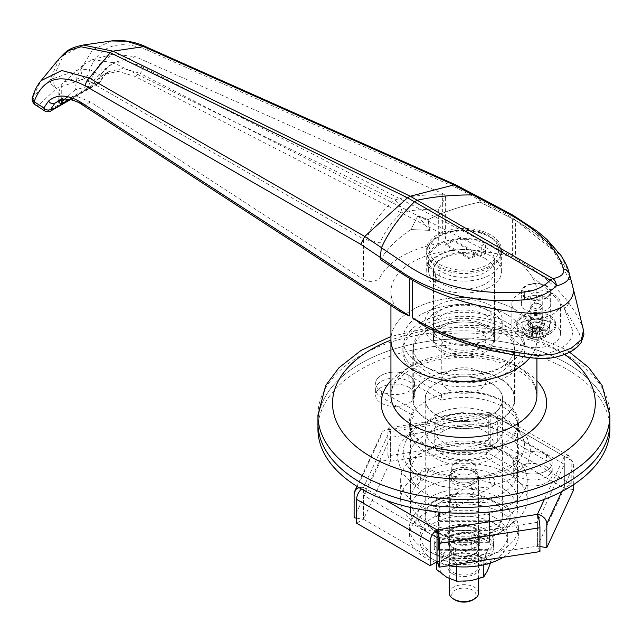 <?xml version="1.0" encoding="UTF-8"?>
<svg xmlns="http://www.w3.org/2000/svg" width="642" height="642" viewBox="0 0 642 642"><rect width="100%" height="100%" fill="white"/><g stroke="black" fill="none" stroke-linecap="round" stroke-linejoin="round"><path stroke-width="0.48" stroke-dasharray="3.21 2.41" d="M496.603 496.764A46.224 26.691 180 0 1 496.603 534.505A46.224 26.691 180 0 1 431.231 534.505L426.071 531.528A53.527 30.904 0 0 0 501.771 531.528A53.527 30.904 0 0 0 517.444 509.676A53.527 30.904 0 0 0 501.771 487.824A53.527 30.904 0 0 0 443.437 481.123A53.527 30.904 0 0 0 410.39 509.676A53.527 30.904 0 0 0 426.071 531.528L431.231 534.505A46.224 26.691 180 0 1 431.231 496.764A46.224 26.691 180 0 1 496.603 496.764M513.865 436.006A54.747 31.602 0 0 0 518.664 423.062A54.747 31.602 0 0 0 502.63 400.712A54.747 31.602 0 0 0 441.503 394.228L408.866 375.385A19.461 11.235 0 0 0 387.656 372.946A19.461 11.235 0 0 0 375.634 383.33A19.461 11.235 0 0 0 381.34 391.275A19.461 11.235 0 0 0 402.55 393.715A19.461 11.235 0 0 0 414.563 383.33A19.461 11.235 0 0 0 408.866 375.385A19.461 11.235 0 0 0 387.656 372.946A19.461 11.235 0 0 0 375.634 383.33A19.461 11.235 0 0 0 381.34 391.275L413.978 410.118A54.747 31.602 0 0 0 409.179 423.062A54.747 31.602 0 0 0 486.331 451.896L518.969 470.738A19.461 11.235 0 0 0 540.187 473.17A19.461 11.235 0 0 0 552.2 462.794A19.461 11.235 0 0 0 546.494 454.849A19.461 11.235 0 0 0 525.284 452.409A19.461 11.235 0 0 0 513.271 462.794A19.461 11.235 0 0 0 518.969 470.738A19.461 11.235 0 0 0 540.187 473.17A19.461 11.235 0 0 0 552.2 462.794A19.461 11.235 0 0 0 546.494 454.849L513.865 436.006L513.865 441.961A54.747 31.602 0 0 0 518.664 429.017A54.747 31.602 0 0 0 502.63 406.675A54.747 31.602 0 0 0 441.503 400.183L408.866 381.34A19.461 11.235 0 0 0 387.656 378.908A19.461 11.235 0 0 0 375.634 389.293A19.461 11.235 0 0 0 381.34 397.238L413.978 416.08A54.747 31.602 0 0 0 409.179 429.017A54.747 31.602 0 0 0 486.331 457.858L518.969 476.701A19.461 11.235 0 0 0 540.187 479.133A19.461 11.235 0 0 0 552.2 468.748A19.461 11.235 0 0 0 546.494 460.804L513.865 441.961M408.866 387.303A19.461 11.235 180 0 1 414.563 395.247A19.461 11.235 180 0 1 402.55 405.632A19.461 11.235 180 0 1 381.34 403.192A19.461 11.235 180 0 1 375.634 395.247A19.461 11.235 180 0 1 387.656 384.871A19.461 11.235 180 0 1 408.866 387.303M546.494 466.766A19.461 11.235 180 0 1 552.2 474.711A19.461 11.235 180 0 1 540.187 485.095A19.461 11.235 180 0 1 518.969 482.656A19.461 11.235 180 0 1 513.271 474.711A19.461 11.235 180 0 1 525.284 464.327A19.461 11.235 180 0 1 546.494 466.766M426.071 444.914A53.527 30.904 0 0 0 484.405 451.615A53.527 30.904 0 0 0 517.444 423.062A53.527 30.904 0 0 0 501.771 401.21A53.527 30.904 0 0 0 443.437 394.509A53.527 30.904 0 0 0 410.39 423.062A53.527 30.904 0 0 0 426.071 444.914M609.9 423.062A145.983 84.279 0 0 0 567.143 363.468A145.983 84.279 0 0 0 408.055 345.195A145.983 84.279 0 0 0 317.934 423.062A145.983 84.279 0 0 1 408.055 345.195A145.983 84.279 0 0 1 567.143 363.468A145.983 84.279 0 0 1 609.9 423.062M536.913 358.429L536.913 339.626A72.987 42.139 0 0 1 529.819 357.738A72.987 42.139 0 0 0 536.913 339.626A72.987 42.139 0 0 0 515.534 309.829A72.987 42.139 0 0 0 435.982 300.689A72.987 42.139 0 0 0 390.93 339.626A72.987 42.139 0 0 1 435.982 300.689A72.987 42.139 0 0 1 515.534 309.829A72.987 42.139 0 0 1 536.913 339.626L536.913 291.95A72.987 42.139 180 0 1 438.213 331.392L425.606 326.73M507.1 314.692A61.07 35.262 0 0 0 440.548 307.053A61.07 35.262 0 0 0 402.847 339.626A61.07 35.262 0 0 0 420.735 364.56A61.07 35.262 0 0 0 487.286 372.2A61.07 35.262 0 0 0 524.987 339.626A61.07 35.262 0 0 0 507.1 314.692M507.1 326.609A61.07 35.262 0 0 0 440.548 318.97A61.07 35.262 0 0 0 402.847 351.543A61.07 35.262 0 0 0 420.735 376.477A61.07 35.262 0 0 0 487.286 384.117A61.07 35.262 0 0 0 524.987 351.543A61.07 35.262 0 0 0 507.1 326.609M500.046 330.686A51.095 29.5 0 0 0 444.368 324.29A51.095 29.5 0 0 0 412.822 351.543A51.095 29.5 0 0 0 427.789 372.4A51.095 29.5 0 0 0 483.474 378.796A51.095 29.5 0 0 0 515.012 351.543A51.095 29.5 0 0 0 500.046 330.686M500.046 378.363A51.095 29.5 0 0 0 444.368 371.967A51.095 29.5 0 0 0 412.822 399.22A51.095 29.5 0 0 0 427.789 420.077A51.095 29.5 0 0 0 483.474 426.473A51.095 29.5 0 0 0 515.012 399.22A51.095 29.5 0 0 0 500.046 378.363M491.443 383.33A38.929 22.478 0 0 0 449.023 378.459A38.929 22.478 0 0 0 424.988 399.22A38.929 22.478 0 0 0 436.391 415.117A38.929 22.478 0 0 0 478.812 419.988A38.929 22.478 0 0 0 502.846 399.22A38.929 22.478 0 0 0 491.443 383.33M491.443 499.741A38.929 22.478 0 0 0 449.023 494.87A38.929 22.478 0 0 0 424.988 515.638A38.929 22.478 0 0 0 436.391 531.528A38.929 22.478 0 0 0 478.812 536.399A38.929 22.478 0 0 0 502.846 515.638A38.929 22.478 0 0 0 491.443 499.741M474.237 527.555L475.963 528.551A17.029 9.831 180 0 1 475.963 542.45A17.029 9.831 180 0 1 451.872 542.45A17.029 9.831 180 0 1 451.872 528.551A17.029 9.831 180 0 1 475.963 528.551L474.237 527.555A14.597 8.426 180 0 1 478.515 533.51A14.597 8.426 180 0 1 469.503 541.302A14.597 8.426 180 0 1 453.597 539.473A14.597 8.426 180 0 1 449.32 533.51A14.597 8.426 180 0 1 453.597 527.555A14.597 8.426 180 0 1 474.237 527.555M455.314 480.866A12.166 7.022 180 0 1 451.751 475.907A12.166 7.022 180 0 1 459.263 469.414A12.166 7.022 180 0 1 472.52 470.939A12.166 7.022 180 0 1 476.083 475.907A12.166 7.022 180 0 1 468.572 482.391A12.166 7.022 180 0 1 455.314 480.866A12.166 7.022 0 0 0 472.52 480.866A12.166 7.022 0 0 0 472.52 470.939L474.237 471.934A14.597 8.426 180 0 1 478.515 477.889A14.597 8.426 180 0 1 469.503 485.673A14.597 8.426 180 0 1 453.597 483.851A14.597 8.426 180 0 1 449.32 477.889A14.597 8.426 180 0 1 453.597 471.934A14.597 8.426 180 0 1 474.237 471.934L472.52 470.939A12.166 7.022 0 0 0 455.314 470.939A12.166 7.022 0 0 0 455.314 480.866M455.314 472.921A12.166 7.022 180 0 1 451.751 467.954A12.166 7.022 180 0 1 459.263 461.47A12.166 7.022 180 0 1 472.52 462.994A12.166 7.022 180 0 1 476.083 467.954A12.166 7.022 180 0 1 468.572 474.446A12.166 7.022 180 0 1 455.314 472.921M474.237 484.846L470.738 484.806L474.237 494.773L476.821 495.343L477.415 490.648L474.237 484.846L470.738 484.806L474.237 494.773L476.821 495.343L477.415 490.648L474.237 484.846M453.597 506.698L450.419 500.896L451.013 496.194L453.597 496.764L457.096 506.731L453.597 506.698L450.419 500.896L451.013 496.194L453.597 496.764L457.096 506.731L453.597 506.698M453.597 481.861A14.597 8.426 180 0 1 449.32 475.907A14.597 8.426 180 0 1 458.332 468.114A14.597 8.426 180 0 1 474.237 469.944A14.597 8.426 180 0 1 478.515 475.907A14.597 8.426 180 0 1 469.503 483.691A14.597 8.426 180 0 1 453.597 481.861M436.56 516.529L432.885 511L433.695 506.193L436.56 506.594L439.778 516.73L436.56 516.529M546.671 285.891A14.838 8.571 0 0 0 530.493 284.029A14.838 8.571 0 0 0 521.336 291.95A14.838 8.571 0 0 0 525.678 298.008A14.838 8.571 0 0 0 541.856 299.862A14.838 8.571 0 0 0 551.021 291.95A14.838 8.571 0 0 0 546.671 285.891M546.671 297.808A14.838 8.571 0 0 0 530.493 295.946A14.838 8.571 0 0 0 521.336 303.867A14.838 8.571 0 0 0 525.678 309.925A14.838 8.571 0 0 0 541.856 311.779A14.838 8.571 0 0 0 551.021 303.867A14.838 8.571 0 0 0 546.671 297.808M553.38 293.932A24.332 14.044 0 0 0 526.865 290.89A24.332 14.044 0 0 0 511.843 303.867A24.332 14.044 0 0 0 518.969 313.802A24.332 14.044 0 0 0 545.483 316.843A24.332 14.044 0 0 0 560.506 303.867A24.332 14.044 0 0 0 553.38 293.932M518.969 343.598A24.332 14.044 180 0 1 511.843 333.663A24.332 14.044 180 0 1 526.865 320.687A24.332 14.044 180 0 1 553.38 323.728A24.332 14.044 180 0 1 560.506 333.663A24.332 14.044 180 0 1 545.483 346.64A24.332 14.044 180 0 1 518.969 343.598M479.574 330.59A22.141 12.784 0 0 0 455.443 327.813A22.141 12.784 0 0 0 441.776 339.626A22.141 12.784 0 0 0 448.26 348.662A22.141 12.784 0 0 0 472.392 351.431A22.141 12.784 0 0 0 486.058 339.626A22.141 12.784 0 0 0 479.574 330.59M479.574 371.509A22.141 12.784 0 0 0 455.443 368.741A22.141 12.784 0 0 0 441.776 380.546A22.141 12.784 0 0 0 448.26 389.59A22.141 12.784 0 0 0 472.392 392.358A22.141 12.784 0 0 0 486.058 380.546A22.141 12.784 0 0 0 479.574 371.509M485.593 315.19A30.656 17.703 0 0 0 452.185 311.354A30.656 17.703 0 0 0 433.262 327.709A30.656 17.703 0 0 0 442.242 340.22A30.656 17.703 0 0 0 475.65 344.056A30.656 17.703 0 0 0 494.573 327.709A30.656 17.703 0 0 0 485.593 315.19M485.593 327.107A30.656 17.703 0 0 0 452.185 323.271A30.656 17.703 0 0 0 433.262 339.626A30.656 17.703 0 0 0 442.242 352.137A30.656 17.703 0 0 0 475.65 355.973A30.656 17.703 0 0 0 494.573 339.626A30.656 17.703 0 0 0 485.593 327.107M491.443 305.857A38.929 22.478 0 0 0 449.023 300.978A38.929 22.478 0 0 0 424.988 321.746A38.929 22.478 0 0 0 436.391 337.636A38.929 22.478 0 0 0 478.812 342.507A38.929 22.478 0 0 0 502.846 321.746A38.929 22.478 0 0 0 491.443 305.857M491.443 311.811A38.929 22.478 0 0 0 449.023 306.94A38.929 22.478 0 0 0 424.988 327.709A38.929 22.478 0 0 0 436.391 343.598A38.929 22.478 0 0 0 478.812 348.47A38.929 22.478 0 0 0 502.846 327.709A38.929 22.478 0 0 0 491.443 311.811M485.593 258.774A30.656 17.703 0 0 0 452.185 254.938A30.656 17.703 0 0 0 433.262 271.285A30.656 17.703 0 0 0 442.242 283.804A30.656 17.703 0 0 0 475.65 287.64A30.656 17.703 0 0 0 494.573 271.285A30.656 17.703 0 0 0 485.593 258.774M485.593 309.227A30.656 17.703 0 0 0 452.185 305.391A30.656 17.703 0 0 0 433.262 321.746A30.656 17.703 0 0 0 442.242 334.257A30.656 17.703 0 0 0 475.65 338.101A30.656 17.703 0 0 0 494.573 321.746A30.656 17.703 0 0 0 485.593 309.227M490.584 234.836A37.709 21.772 0 0 0 449.488 230.117A37.709 21.772 0 0 0 426.208 250.228A37.709 21.772 0 0 0 437.25 265.627A37.709 21.772 0 0 0 478.346 270.346A37.709 21.772 0 0 0 501.627 250.228A37.709 21.772 0 0 0 490.584 234.836M490.584 255.893A37.709 21.772 0 0 0 449.488 251.174A37.709 21.772 0 0 0 426.208 271.285A37.709 21.772 0 0 0 437.25 286.685A37.709 21.772 0 0 0 478.346 291.404A37.709 21.772 0 0 0 501.627 271.285A37.709 21.772 0 0 0 490.584 255.893M420.735 322.637A61.07 35.262 0 0 0 402.847 347.571A61.07 35.262 0 0 0 440.548 380.144A61.07 35.262 0 0 0 507.1 372.504A61.07 35.262 0 0 0 524.987 347.571A61.07 35.262 0 0 0 487.286 314.997A61.07 35.262 0 0 0 420.735 322.637M420.735 314.692A61.07 35.262 0 0 0 402.847 339.626A61.07 35.262 0 0 0 440.548 372.2A61.07 35.262 0 0 0 507.1 364.56A61.07 35.262 0 0 0 524.987 339.626A61.07 35.262 0 0 0 487.286 307.053A61.07 35.262 0 0 0 420.735 314.692M428.134 378.563A50.606 29.219 0 0 0 413.312 399.22A50.606 29.219 0 0 0 444.553 426.216A50.606 29.219 0 0 0 499.701 419.884A50.606 29.219 0 0 0 514.523 399.22A50.606 29.219 0 0 0 483.282 372.232A50.606 29.219 0 0 0 428.134 378.563M428.134 326.914A50.606 29.219 0 0 0 413.312 347.571A50.606 29.219 0 0 0 444.553 374.567A50.606 29.219 0 0 0 499.701 368.235A50.606 29.219 0 0 0 514.523 347.571A50.606 29.219 0 0 0 483.282 320.575A50.606 29.219 0 0 0 428.134 326.914M436.56 414.419A38.689 22.334 0 0 0 425.237 430.212A38.689 22.334 0 0 0 449.111 450.844A38.689 22.334 0 0 0 491.274 446.005A38.689 22.334 0 0 0 502.606 430.212A38.689 22.334 0 0 0 478.723 409.58A38.689 22.334 0 0 0 436.56 414.419M436.56 383.426A38.689 22.334 0 0 0 425.237 399.22A38.689 22.334 0 0 0 449.111 419.86A38.689 22.334 0 0 0 491.274 415.013A38.689 22.334 0 0 0 502.606 399.22A38.689 22.334 0 0 0 478.723 378.587A38.689 22.334 0 0 0 436.56 383.426M443.277 431.007A29.195 16.852 0 0 0 434.722 442.924A29.195 16.852 0 0 0 452.746 458.5A29.195 16.852 0 0 0 484.566 454.849A29.195 16.852 0 0 0 493.112 442.924A29.195 16.852 0 0 0 475.088 427.355A29.195 16.852 0 0 0 443.277 431.007M443.277 418.295A29.195 16.852 0 0 0 434.722 430.212A29.195 16.852 0 0 0 452.746 445.789A29.195 16.852 0 0 0 484.566 442.129A29.195 16.852 0 0 0 493.112 430.212A29.195 16.852 0 0 0 475.088 414.636A29.195 16.852 0 0 0 443.277 418.295M436.56 500.64A38.689 22.334 0 0 0 425.237 516.433A38.689 22.334 0 0 0 449.111 537.065A38.689 22.334 0 0 0 491.274 532.226A38.689 22.334 0 0 0 502.606 516.433A38.689 22.334 0 0 0 478.723 495.793A38.689 22.334 0 0 0 436.56 500.64M436.56 427.131A38.689 22.334 0 0 0 425.237 442.924A38.689 22.334 0 0 0 449.111 463.564A38.689 22.334 0 0 0 491.274 458.717A38.689 22.334 0 0 0 502.606 442.924A38.689 22.334 0 0 0 478.723 422.292A38.689 22.334 0 0 0 436.56 427.131M363.444 279.495A9.734 5.617 0 0 0 372.817 281.252A9.734 5.617 0 0 0 380.04 277.384L380.04 242.989C384.325 232.203 391.644 222.012 401.98 212.414C412.413 210.022 424.643 208.923 438.695 209.123L445.62 197.391L444.657 194.863C425.156 194.357 408.472 196.051 394.613 199.951L113.321 62.683L135.526 56.753L113.554 54.008L101.893 61.624C96.693 67.579 92.247 75.796 88.556 86.261L75.106 89.856L77.337 75.138L84.407 64.007L92.576 59.61L113.321 62.683L91.108 82.393L363.444 239.017L363.444 279.495L90.474 101.942L75.66 95.907L63.012 98.041L60.075 100.216M380.04 277.384A87.593 50.566 180 0 1 438.695 243.519A9.734 5.617 0 0 0 445.62 238.142A9.734 5.617 0 0 0 442.771 234.169A9.734 5.617 0 0 0 442.346 233.937L442.346 193.459L135.526 56.753M442.346 193.459L444.657 194.863M536.913 291.95A72.987 42.139 180 0 0 532.234 277.111C528.486 271.181 523.11 264.986 516.096 258.501L515.526 258.18L515.534 220.431A199.51 115.183 180 0 1 516.144 220.784A199.51 115.183 0 0 0 507.461 216.065L480.144 202.07A165.443 95.522 0 0 0 428.11 219.62L429.514 230.366L428.11 219.62L417.934 215.736L428.11 219.62A165.443 95.522 0 0 1 479.967 202.11L479.606 200.015L476.412 195.778L472.833 194.911M491.274 475.008L488.064 474.807L491.274 484.943L494.147 485.344L494.958 480.537L491.274 475.008M488.008 502.526L488.008 530.332L439.834 530.332L439.834 502.526L488.008 502.526L488.008 530.332M401.146 312.197L395.576 306.74A72.987 42.139 180 0 1 390.93 291.95A72.987 42.139 180 0 1 489.541 252.491L512.372 256.455L143.206 67.282A4.863 2.64 -62.9 0 1 139.98 73.357L489.541 252.491M69.296 99.349L88.556 88.235L100.248 77.024L103.876 74.448L118.12 71.39L134.812 76.342L442.346 233.937M490.472 350.492L491.644 349.746C472.279 344.923 454.464 338.799 438.213 331.392M532.234 277.111C545.162 286.573 555.763 296.861 564.029 307.951L577.551 330.309C582.655 337.933 580.199 344.939 570.184 351.326C547.891 364.455 515.911 355.122 491.644 349.746L528.936 354.48A38.929 22.478 0 0 0 572.231 329.482L564.029 307.951C566.926 306.948 568.411 305.151 568.483 302.543C556.06 286.067 538.59 271.389 516.096 258.501M143.206 67.282C128.023 59.891 115.6 60.107 105.93 67.932L100.505 75.194C99.783 78.749 97.897 81.646 94.839 83.885A4.863 2.809 -120 0 0 97.271 84.126L97.271 84.126A4.863 2.809 -120 0 0 98.074 83.139L105.408 74.047L108.899 71.551L123.256 68.453L139.98 73.357L134.812 76.342M50.919 110.889A4.863 2.809 60 0 1 48.487 110.649L44.771 110.978M572.215 284.558L553.083 250.228L516.144 220.784A199.51 115.183 0 0 1 572.239 284.647M583.49 330.245L583.169 329.21C579.999 320.278 575.104 311.386 568.483 302.543M380.505 259.593A165.443 95.522 0 0 1 410.904 229.555L417.934 215.736L410.904 229.555L429.514 230.366L410.904 229.555A165.443 95.522 0 0 0 380.57 259.496L409.331 278.203A72.987 42.139 0 0 0 411.378 279.479M515.534 220.431A72.987 42.139 0 0 0 512.372 218.713L479.967 202.11M381.476 247.66L380.249 257.386L380.57 259.496M105.93 67.932A4.863 3.836 -131.2 0 1 105.906 73.694L101.661 79.407A4.863 3.611 -154.3 0 0 100.505 75.194L89.671 69.641C99.63 45.237 118.939 38.761 147.572 50.228A7.303 4.205 114 0 0 145.702 46.714M380.04 242.989C378.21 242.058 373.692 241.063 366.494 239.988L363.444 239.017M61.656 101.789L58.807 92.039L61.263 85.089L63.919 82.192L76.141 77.762L91.108 82.393M401.98 212.414C401.563 206.957 399.107 202.8 394.613 199.951C380.224 212.358 370.851 225.711 366.494 239.988M59.192 58.631L50.084 80.29A7.303 5.112 -133.9 0 0 56.344 88.419L84.592 78.637L94.839 83.885L48.487 110.649L39.387 104.726A7.303 5.112 46.1 0 1 33.127 96.605L41.064 80.675M50.084 80.29L33.175 96.557M111.491 40.952L92.536 49.883L80.836 69.063A7.303 3.066 -109.1 0 0 84.592 78.637A7.303 3.956 117.1 0 0 89.431 69.713L80.836 69.063M35.406 104.887A7.303 4.454 123 0 0 39.387 104.726L56.344 88.419A7.303 3.066 70.9 0 1 52.588 78.846L80.764 69.087M395.576 306.74L85.298 104.927L70.604 98.852L57.989 100.946M50.1 80.274L52.556 78.854L63.381 55.533L83.203 45.044M456.077 185.008L457.658 188.387L479.606 200.015M33.127 96.605L32.212 98.154M70.492 99.59L97.271 84.126C99.181 83.059 100.642 81.478 101.661 79.407A4.863 3.611 -154.3 0 1 100.449 80.667M488.008 549.408L439.834 549.408L439.834 530.332M439.834 549.408L439.834 502.526M439.834 521.593L488.008 521.593M417.934 215.736L429.514 230.366L417.934 215.736M540.476 319.259L542.193 320.254A8.515 4.919 180 0 1 542.201 320.254A8.515 4.919 180 0 1 542.193 327.211A8.515 4.919 180 0 1 530.156 327.211A8.515 4.919 180 0 1 530.156 320.254A8.515 4.919 180 0 1 542.193 320.254L540.476 319.259A6.083 3.515 180 0 1 542.257 321.746A6.083 3.515 180 0 1 538.502 324.988A6.083 3.515 180 0 1 531.873 324.226A6.083 3.515 180 0 1 530.091 321.746A6.083 3.515 180 0 1 531.873 319.259A6.083 3.515 180 0 1 540.476 319.259M531.873 298.402A6.083 3.515 180 0 1 530.091 295.922A6.083 3.515 180 0 1 533.847 292.672A6.083 3.515 180 0 1 540.476 293.434A6.083 3.515 180 0 1 542.257 295.922A6.083 3.515 180 0 1 538.502 299.164A6.083 3.515 180 0 1 531.873 298.402M526.199 329.49A14.108 8.145 0 0 0 541.575 331.256A14.108 8.145 0 0 0 550.29 323.728A14.108 8.145 0 0 0 546.157 317.975A14.108 8.145 0 0 0 530.774 316.201A14.108 8.145 0 0 0 522.066 323.728A14.108 8.145 0 0 0 526.199 329.49M526.199 297.711A14.108 8.145 0 0 0 541.575 299.477A14.108 8.145 0 0 0 550.29 291.95A14.108 8.145 0 0 0 546.157 286.188A14.108 8.145 0 0 0 530.774 284.422A14.108 8.145 0 0 0 522.066 291.95A14.108 8.145 0 0 0 526.199 297.711M480.144 202.07L479.791 200.023L507.028 214.452L548.87 242.596L561.854 257.402L568.916 272.232M476.661 195.826L479.791 200.023M455.314 600.061A12.166 7.022 180 0 1 455.314 590.134A12.166 7.022 180 0 1 472.52 590.134A12.166 7.022 180 0 1 472.52 600.061M478.515 593.112A14.597 8.426 0 0 0 474.237 587.149A14.597 8.426 0 0 0 458.332 585.327A14.597 8.426 0 0 0 449.32 593.112M532.98 307.703A4.526 2.608 0 0 0 539.376 307.703A4.526 2.608 0 0 0 539.376 304.003L540.404 304.605A5.987 3.451 180 0 1 542.161 307.045A5.987 3.451 180 0 1 538.461 310.238A5.987 3.451 180 0 1 531.945 309.484A5.987 3.451 180 0 1 530.196 307.045A5.987 3.451 180 0 1 531.945 304.605A5.987 3.451 180 0 1 540.404 304.605L539.376 304.003A4.526 2.608 0 0 0 532.98 304.003A4.526 2.608 0 0 0 532.98 307.703M531.945 328.158A5.987 3.451 0 0 0 538.461 328.913A5.987 3.451 0 0 0 542.161 325.719A5.987 3.451 0 0 0 540.404 323.279A5.987 3.451 0 0 0 533.887 322.525A5.987 3.451 0 0 0 530.196 325.719A5.987 3.451 0 0 0 531.945 328.158M543.469 329.169A10.312 5.955 180 0 1 543.469 337.588A10.312 5.955 180 0 1 528.888 337.588A10.312 5.955 180 0 1 528.888 329.169A10.312 5.955 180 0 1 543.469 329.169M528.631 336.633A24.219 18.754 -90.1 0 0 531.383 338.222A24.252 14.004 120 0 0 535.147 337.178L537.21 337.178L537.21 330.309L538.951 332.395L540.965 338.222A24.219 18.754 90.1 0 0 542.37 337.499A24.219 18.754 90.1 0 0 543.718 336.633A24.252 14.004 60 0 1 539.962 335.589L539.962 334.402A24.252 14.004 120 0 0 543.718 331.095A24.219 6.276 40.9 0 1 540.965 329.507A24.252 14.004 -60 0 1 537.21 332.805L535.147 332.805L535.147 325.943L533.398 326.008L531.383 329.507A24.219 6.276 -40.9 0 1 529.979 330.349A24.219 6.276 -40.9 0 1 528.631 331.095A24.252 14.004 -120 0 0 532.395 334.402L532.395 328.72L530.645 330.807L528.631 336.633A24.252 14.004 120 0 0 532.395 335.589L532.395 327.532L530.645 327.597L528.631 331.095M540.965 338.222A24.252 14.004 60 0 1 537.21 337.178M545.636 320.254A13.378 7.728 180 0 1 549.552 326.008A13.378 7.728 180 0 1 541.07 332.909A13.378 7.728 180 0 1 526.713 331.184A13.378 7.728 180 0 1 522.805 326.008A13.378 7.728 180 0 1 530.83 318.633A13.378 7.728 180 0 1 545.636 320.254M537.21 330.309L536.255 329.643L539.537 327.749L539.962 335.589L539.962 327.532L541.704 327.597L543.718 331.095M531.383 329.507A24.252 14.004 -120 0 0 535.147 332.805M538.951 332.395L541.704 330.807L543.718 336.633M539.962 328.72L541.704 330.807M536.255 329.643A1.461 0.843 0 0 0 536.094 329.643L533.398 332.395L531.383 338.222M532.395 328.72L532.82 327.749L536.094 329.643M532.82 327.749A1.461 0.843 0 0 0 532.82 327.709A1.461 0.843 0 0 0 532.82 327.661L532.395 327.532M535.147 325.943L536.094 325.767L532.82 327.661M536.094 325.767A1.461 0.843 0 0 0 536.255 325.767L538.951 326.008L540.965 329.507M539.962 327.532L536.255 325.767M530.645 330.807L533.398 332.395M533.398 326.008L530.645 327.597M541.704 327.597L538.951 326.008M609.9 429.017A145.983 84.279 0 0 0 567.143 369.423A145.983 84.279 0 0 0 408.055 351.158A145.983 84.279 0 0 0 317.934 429.017M441.503 394.228L441.503 400.183M413.978 410.118L413.978 416.08M486.331 451.896L486.331 457.858M423.568 478.049L427.556 472.656L426.577 467.801L423.568 468.114L419.579 473.499L420.55 478.362L423.568 478.049M418.407 476.252L421.617 476.043L418.407 486.179L415.222 486.403L418.407 476.252C391.909 459.062 401.571 428.824 436.303 418.367C462.256 410.976 485.801 412.381 506.931 422.564C525.878 434.008 529.61 446.848 518.118 461.076C501.916 480.031 451.43 484.517 423.568 468.114M508.649 473.916A63.261 36.522 180 0 1 527.178 499.741A63.261 36.522 180 0 1 488.129 533.486A63.261 36.522 180 0 1 419.186 525.565A63.261 36.522 180 0 1 400.656 499.741A63.261 36.522 180 0 1 439.714 466.004A63.261 36.522 180 0 1 508.649 473.916M508.649 454.054A63.261 36.522 180 0 1 527.178 479.879A63.261 36.522 180 0 1 488.129 513.616A63.261 36.522 180 0 1 419.186 505.703A63.261 36.522 180 0 1 400.656 479.879A63.261 36.522 180 0 1 439.714 446.134A63.261 36.522 180 0 1 508.649 454.054M501.771 450.082A53.527 30.904 0 0 0 443.437 443.381A53.527 30.904 0 0 0 410.39 471.934A53.527 30.904 0 0 0 426.071 493.786A53.527 30.904 0 0 0 484.405 500.479A53.527 30.904 0 0 0 517.444 471.934A53.527 30.904 0 0 0 501.771 450.082M426.071 521.593A53.527 30.904 180 0 1 410.39 499.741A53.527 30.904 180 0 1 443.437 471.188A53.527 30.904 180 0 1 501.771 477.889A53.527 30.904 180 0 1 517.444 499.741A53.527 30.904 180 0 1 484.405 528.294A53.527 30.904 180 0 1 426.071 521.593M571.203 484.212L497.702 441.776L490.825 445.749L390.416 461.277L363.508 519.25L437.017 561.686L537.418 546.149L564.326 488.185L490.825 445.749L490.825 421.906L390.416 437.443L363.508 495.407L437.017 537.844L537.418 522.315L564.326 464.343L490.825 421.906L490.825 413.962A9.734 5.617 -60 0 1 495.688 413.48A9.734 5.617 -60 0 1 497.702 417.934L571.203 460.37L571.203 484.212L564.326 488.185L564.326 456.398A9.734 7.672 24.9 0 1 573.723 465.795L561.766 491.563M539.938 551.582L537.418 546.149L537.418 514.37M537.418 522.315L537.418 546.149L539.938 546.543M573.723 489.637L564.326 488.185L564.326 464.343M573.723 484.558L573.723 465.795M544.392 499.34L564.326 456.398A9.734 5.617 -60 0 1 569.189 455.916A9.734 5.617 -60 0 1 571.203 460.37M497.702 441.776L497.702 417.934M564.326 456.398L490.825 413.962A9.734 2.054 -98.8 0 0 489.332 412.292A9.734 2.054 -98.8 0 0 488.305 416.481L488.305 440.316L490.825 445.749L490.825 421.906M488.305 440.316L387.896 455.852L390.416 461.277L390.416 429.498A9.734 2.054 -98.8 0 0 388.932 427.821A9.734 2.054 -98.8 0 0 387.896 432.01L488.305 416.481M387.896 455.852L387.896 432.01M490.825 413.962L390.416 429.498A9.734 7.672 -155.1 0 0 381.589 433.342A9.734 7.672 -155.1 0 0 381.019 435.982L381.019 459.824L390.416 461.277L390.416 437.443M356.631 518.182L363.508 519.25L363.508 487.463A9.734 7.672 -155.1 0 0 359.135 487.703M381.019 459.824L354.111 517.797M390.416 429.498L363.508 487.463A9.734 5.617 120 0 0 361.43 489.035M363.508 495.407L363.508 519.25L356.631 523.222M425.381 549.801A54.498 31.466 0 0 0 484.774 556.622A54.498 31.466 0 0 0 518.415 527.555A54.498 31.466 0 0 0 502.453 505.302A54.498 31.466 0 0 0 443.06 498.481A54.498 31.466 0 0 0 409.419 527.555A54.498 31.466 0 0 0 425.381 549.801M503.312 557.248A54.498 31.466 0 0 0 518.415 535.5A54.498 31.466 0 0 0 502.453 513.255A54.498 31.466 0 0 0 443.06 506.434A54.498 31.466 0 0 0 409.419 535.5A54.498 31.466 0 0 0 425.381 557.754A54.498 31.466 0 0 0 435.725 562.432M437.659 563.074A54.498 31.466 0 0 0 448.638 565.706M489.469 542.305L489.469 512.806L438.374 512.806L438.374 542.305L489.469 542.305L489.469 520.75L438.374 520.75L438.374 550.25L489.469 550.25M438.374 542.305L438.374 550.25M489.469 512.806L489.469 520.75M438.374 512.806L438.374 520.75M452.562 553.974A16.058 9.269 0 0 0 475.273 553.974A16.058 9.269 0 0 0 475.273 540.861A16.058 9.269 0 0 0 452.562 540.861A16.058 9.269 0 0 0 452.562 553.974M453.597 554.07A14.597 8.426 0 0 0 469.503 555.892A14.597 8.426 0 0 0 478.515 548.107A14.597 8.426 0 0 0 474.237 542.145A14.597 8.426 0 0 0 458.332 540.323A14.597 8.426 0 0 0 449.32 548.107A14.597 8.426 0 0 0 453.597 554.07M452.562 573.844A16.058 9.269 0 0 0 475.273 573.844A16.058 9.269 0 0 0 475.273 560.731A16.058 9.269 0 0 0 452.562 560.731A16.058 9.269 0 0 0 452.562 573.844M453.597 572.56A14.597 8.426 0 0 0 469.503 574.381A14.597 8.426 0 0 0 478.515 566.597A14.597 8.426 0 0 0 474.237 560.635A14.597 8.426 0 0 0 458.332 558.813A14.597 8.426 0 0 0 449.32 566.597A14.597 8.426 0 0 0 453.597 572.56M446.712 577.222A24.332 14.044 0 0 0 470.217 580.858A24.332 14.044 0 0 0 487.422 570.923A24.332 14.044 0 0 0 481.123 557.352A24.332 14.044 0 0 0 457.618 553.717A24.332 14.044 0 0 0 440.42 563.652A24.332 14.044 0 0 0 446.712 577.222M436.785 551.614L444.055 535.95L471.188 531.753L491.058 543.22L483.787 558.893L456.647 563.09L436.785 551.614L436.785 562.785M490.504 562.97L491.058 561.317L481.123 557.352L471.188 549.841L457.618 553.717L444.055 554.046L444.055 535.95M444.055 554.046L440.42 563.652L436.785 569.711M471.188 549.841L471.188 531.753M491.058 561.317L491.058 543.22M483.787 564.799L483.787 558.893M456.647 566.685L456.647 563.09M446.896 561.461L446.896 555.499L455.403 548.477L455.403 554.439L446.896 561.461A29.684 17.133 0 0 0 484.911 559.535A29.684 17.133 0 0 0 493.602 547.417A29.684 17.133 0 0 0 475.281 531.584A29.684 17.133 0 0 0 442.932 535.3A29.684 17.133 0 0 0 434.233 547.417A29.684 17.133 0 0 0 442.932 559.535L442.932 553.581L453.421 547.522L453.421 553.476L442.932 559.535M446.896 555.499A29.684 17.133 0 0 0 484.911 553.581A29.684 17.133 0 0 0 493.602 541.463A29.684 17.133 0 0 0 475.281 525.629A29.684 17.133 0 0 0 442.932 529.345A29.684 17.133 0 0 0 434.233 541.463A29.684 17.133 0 0 0 442.932 553.581M455.403 548.477A14.838 8.571 0 0 0 474.414 547.522A14.838 8.571 0 0 0 478.763 541.463A14.838 8.571 0 0 0 469.599 533.542A14.838 8.571 0 0 0 453.421 535.404A14.838 8.571 0 0 0 449.079 541.463A14.838 8.571 0 0 0 453.421 547.522M455.403 554.439A14.838 8.571 0 0 0 474.414 553.476A14.838 8.571 0 0 0 478.763 547.417A14.838 8.571 0 0 0 469.599 539.505A14.838 8.571 0 0 0 453.421 541.358A14.838 8.571 0 0 0 449.079 547.417A14.838 8.571 0 0 0 453.421 553.476M452.738 541.96A15.817 9.132 0 0 0 469.968 543.934A15.817 9.132 0 0 0 479.734 535.5A15.817 9.132 0 0 0 475.104 529.048A15.817 9.132 0 0 0 457.866 527.066A15.817 9.132 0 0 0 448.1 535.5A15.817 9.132 0 0 0 452.738 541.96M452.738 547.915A15.817 9.132 0 0 0 469.968 549.897A15.817 9.132 0 0 0 479.734 541.463A15.817 9.132 0 0 0 475.104 535.003A15.817 9.132 0 0 0 457.866 533.029A15.817 9.132 0 0 0 448.1 541.463A15.817 9.132 0 0 0 452.738 547.915M494.886 523.583A43.792 25.287 0 0 0 447.161 518.102A43.792 25.287 0 0 0 420.125 541.463A43.792 25.287 0 0 0 432.949 559.342A43.792 25.287 0 0 0 480.681 564.824A43.792 25.287 0 0 0 507.71 541.463A43.792 25.287 0 0 0 494.886 523.583M494.886 517.621A43.792 25.287 0 0 0 447.161 512.139A43.792 25.287 0 0 0 420.125 535.5A43.792 25.287 0 0 0 432.949 553.38A43.792 25.287 0 0 0 480.681 558.861A43.792 25.287 0 0 0 507.71 535.5A43.792 25.287 0 0 0 494.886 517.621M437.772 274.864A36.979 21.355 0 0 0 478.073 279.495A36.979 21.355 0 0 0 500.896 259.761A36.979 21.355 0 0 0 490.071 244.666A36.979 21.355 0 0 0 449.769 240.036A36.979 21.355 0 0 0 426.938 259.761A36.979 21.355 0 0 0 437.772 274.864M485.424 325.221A30.415 17.559 180 0 1 494.332 337.636A30.415 17.559 180 0 1 475.553 353.862A30.415 17.559 180 0 1 442.41 350.05A30.415 17.559 180 0 1 433.502 337.636A30.415 17.559 180 0 1 452.281 321.417A30.415 17.559 180 0 1 485.424 325.221M485.424 247.347A30.415 17.559 180 0 1 494.332 259.761A30.415 17.559 180 0 1 475.553 275.988A30.415 17.559 180 0 1 442.41 272.184A30.415 17.559 180 0 1 439.248 270.033L435.597 272.144A35.519 20.512 180 0 1 428.399 259.761A35.519 20.512 180 0 1 448.1 241.4A35.519 20.512 180 0 1 485.36 243.414L481.709 245.525A30.415 17.559 180 0 1 485.424 247.347M439.248 280.361L435.597 282.472A35.519 20.512 180 0 1 428.399 270.097A35.519 20.512 180 0 1 448.1 251.728A35.519 20.512 180 0 1 485.36 253.742L481.709 255.853A30.415 17.559 0 0 0 450.066 254.465A30.415 17.559 0 0 0 433.502 270.097A30.415 17.559 0 0 0 439.248 280.361L439.248 270.033M481.709 255.853L481.709 245.525M477.335 253.606L453.252 239.699L445.684 244.072L469.767 257.98L477.335 253.606L477.335 254.802L453.252 240.894L453.252 239.699M485.36 253.742L485.36 243.414M435.597 282.472L435.597 272.144M453.252 240.894L445.684 245.26L469.767 259.167L477.335 254.802M469.767 259.167L469.767 257.98M445.684 245.26L445.684 244.072M530.501 320.454A8.025 4.638 0 0 0 528.149 323.728A8.025 4.638 0 0 0 533.101 328.014A8.025 4.638 0 0 0 541.856 327.011A8.025 4.638 0 0 0 544.207 323.728A8.025 4.638 0 0 0 539.248 319.451A8.025 4.638 0 0 0 530.501 320.454M530.501 322.445A8.025 4.638 0 0 0 528.149 325.719A8.025 4.638 0 0 0 533.101 330.004A8.025 4.638 0 0 0 541.856 328.993A8.025 4.638 0 0 0 544.207 325.719A8.025 4.638 0 0 0 539.248 321.433A8.025 4.638 0 0 0 530.501 322.445M549.937 333.663A19.461 11.235 0 0 0 555.643 325.719A19.461 11.235 0 0 0 543.622 315.334A19.461 11.235 0 0 0 522.411 317.774A19.461 11.235 0 0 0 516.714 325.719A19.461 11.235 0 0 0 528.727 336.103A19.461 11.235 0 0 0 549.937 333.663M549.937 331.681A19.461 11.235 0 0 0 555.643 323.728A19.461 11.235 0 0 0 543.622 313.352A19.461 11.235 0 0 0 522.411 315.784A19.461 11.235 0 0 0 516.714 323.728A19.461 11.235 0 0 0 528.727 334.113A19.461 11.235 0 0 0 549.937 331.681M515.534 365.45A72.987 42.139 0 0 0 435.982 356.318A72.987 42.139 0 0 0 390.93 395.247C390.834 390.914 392.583 386.364 396.178 381.605L405.062 373.275C412.798 367.705 422.709 363.46 434.786 360.531C466.1 354.191 493.69 357.321 517.548 369.904C526.913 375.554 532.844 381.508 535.34 387.76L536.913 395.247A72.987 42.139 0 0 0 515.534 365.45M390.93 380.722A82.722 47.757 180 0 1 522.411 369.423A82.722 47.757 180 0 1 536.913 380.722M564.591 354.456A131.385 75.852 0 0 0 556.823 349.561A131.385 75.852 0 0 0 390.93 340.124M317.934 415.117A145.983 84.279 180 0 1 408.055 337.251A145.983 84.279 180 0 1 567.143 355.516A145.983 84.279 180 0 1 609.9 415.117M438.695 209.123L438.695 243.519M82.649 105.031A4.863 2.969 123 0 0 85.298 104.927L90.474 101.942M98.074 83.139L69.826 99.454M75.106 89.856L64.762 99.037M88.556 88.235L88.556 86.261M147.572 50.228L457.658 188.387M512.372 256.455L512.372 218.713M101.893 61.624L101.893 75.74M61.263 99.205L61.263 85.089M100.248 77.024L105.408 74.047A4.863 3.836 -131.2 0 0 105.906 73.694L108.899 71.551L103.876 74.448M526.905 335.341A13.105 7.568 0 0 0 540.965 337.034A13.105 7.568 0 0 0 549.271 330.269A13.105 7.568 0 0 0 545.443 324.643A13.105 7.568 0 0 0 530.934 323.054A13.105 7.568 0 0 0 523.078 330.269A13.105 7.568 0 0 0 526.905 335.341M537.21 325.943L537.21 332.805M535.147 330.309L535.147 337.178M408.866 375.385L408.866 381.34M381.34 391.275L381.34 397.238M518.969 470.738L518.969 476.701M546.494 454.849L546.494 460.804M363.508 487.463L385.264 500.022M354.111 493.955L381.019 435.982M490.071 237.115A36.979 21.355 180 0 1 500.896 252.218A36.979 21.355 180 0 1 478.073 271.943A36.979 21.355 180 0 1 437.772 267.313A36.979 21.355 180 0 1 426.938 252.218A36.979 21.355 180 0 1 449.769 232.492A36.979 21.355 180 0 1 490.071 237.115M439.489 264.335A34.548 19.95 0 0 0 488.345 264.335A34.548 19.95 0 0 0 488.345 236.128A34.548 19.95 0 0 0 439.489 236.128A34.548 19.95 0 0 0 439.489 264.335M569.623 352.193L564.117 348.839L525.557 332.909L480.834 325.253L434.385 326.481L390.93 336.488M496.603 534.505L501.771 531.528M414.563 383.33L414.563 395.247M552.2 468.748L552.2 474.711M517.444 509.676L517.444 423.062M402.847 351.543L402.847 347.571M412.822 399.22L412.822 351.543M424.988 515.638L424.988 399.22M502.846 515.638L502.846 399.22M515.012 399.22L515.012 351.543M524.987 351.543L524.987 347.571M410.39 509.676L410.39 423.062M513.271 462.794L513.271 474.711M375.634 389.293L375.634 395.247M453.597 527.555L451.872 528.551M451.751 467.954L451.751 475.907M449.32 475.907L449.32 533.51M488.064 474.807L433.695 506.193M521.336 303.867L521.336 291.95M511.843 333.663L511.843 303.867M441.776 380.546L441.776 339.626M433.262 339.626L433.262 327.709M424.988 327.709L424.988 321.746M433.262 321.746L433.262 271.285M426.208 271.285L426.208 250.228M413.312 399.22L413.312 347.571M425.237 430.212L425.237 399.22M434.722 442.924L434.722 430.212M425.237 516.433L425.237 442.924M445.62 197.391L445.62 238.142M494.147 485.344L439.778 516.73M390.93 305.552L390.93 291.95M58.807 92.039L58.807 102.744M92.576 59.61L113.554 54.008M63.919 82.192L84.407 64.007M476.412 195.786L475.602 195.353M502.606 516.433L502.606 442.924M493.112 442.924L493.112 430.212M502.606 430.212L502.606 399.22M514.523 399.22L514.523 347.571M501.627 271.285L501.627 250.228M494.573 321.746L494.573 271.285M502.846 327.709L502.846 321.746M494.573 339.626L494.573 327.709M486.058 380.546L486.058 339.626M560.506 333.663L560.506 303.867M551.021 303.867L551.021 291.95M478.515 475.907L478.515 533.51M476.083 467.954L476.083 475.907M531.873 319.259L530.156 320.254M530.091 295.922L530.091 321.746M550.29 323.728L550.29 291.95M522.066 323.728L522.066 291.95M542.257 295.922L542.257 321.746M478.515 578.875L478.515 477.889M449.32 578.594L449.32 477.889M455.314 470.939L453.597 471.934M542.161 325.719L542.161 307.045M549.552 326.008L549.271 330.269L546.936 335.429L544.223 337.483L539.713 339.08L536.263 339.409L532.643 339.08L527.909 337.363C525.734 336.641 524.129 334.273 523.078 330.269L522.805 326.008M532.82 335.068L532.82 327.709M539.537 327.709L539.537 335.068M530.196 325.719L530.196 307.045M532.98 304.003L531.945 304.605M518.664 423.062L518.664 429.017M409.179 423.062L409.179 429.017M426.577 467.801C447.779 479.333 478.25 479.277 495.159 472.825C523.118 461.879 519.739 448.83 516.979 444.553C514.571 439.842 509.475 435.557 501.707 431.705C483.466 421.674 442.876 421.593 421.056 437.587C404.933 450.427 405.118 463.243 421.617 476.043M420.55 478.362L440.276 486.05L462.73 489.276L489.068 487.085L511.417 478.828L528.222 462.063L530.83 451.125L527.443 438.326L507.124 420.815L485.922 414.194L461.823 412.654L437.603 416.578L416.955 425.662L400.207 443.285L397.013 456.847L401.956 473.042L415.222 486.403M527.178 499.741L527.178 479.879M410.39 499.741L410.39 471.934M517.444 499.741L517.444 471.934M569.189 455.916L495.688 413.48M489.332 412.292L388.932 427.821M381.589 433.342L356.968 486.387M400.656 499.741L400.656 479.879M518.415 527.555L518.415 535.5M409.419 527.555L409.419 535.5M478.515 566.597L478.515 548.107M449.32 566.597L449.32 548.107M493.602 547.417L493.602 541.463M449.079 547.417L449.079 541.463M478.763 547.417L478.763 541.463M434.233 547.417L434.233 541.463M479.734 541.463L479.734 535.5M420.125 541.463L420.125 535.5M507.71 541.463L507.71 535.5M448.1 541.463L448.1 535.5M500.896 259.761L500.896 252.218C501.482 246.929 497.702 241.528 489.565 236.007C468.387 222.662 425.75 232.428 426.938 252.218L426.938 259.761M494.332 337.636L494.332 259.761M433.502 337.636L433.502 270.097M428.399 270.097L428.399 259.761M528.149 325.719L528.149 323.728M555.643 325.719L555.643 323.728M516.714 325.719L516.714 323.728M544.207 325.719L544.207 323.728"/><path stroke-width="0.96" d="M360.692 482.656A145.983 84.279 0 0 0 519.779 500.929A145.983 84.279 0 0 0 609.9 423.062L609.9 415.117A145.983 84.279 180 0 1 519.779 492.984A145.983 84.279 180 0 1 360.692 474.711A145.983 84.279 180 0 1 317.934 415.117L317.934 423.062A145.983 84.279 0 0 0 360.692 482.656A145.983 84.279 0 0 0 519.779 500.929A145.983 84.279 0 0 0 609.9 423.062L609.9 429.017A145.983 84.279 0 0 1 519.779 506.883A145.983 84.279 0 0 1 360.692 488.618A145.983 84.279 0 0 1 317.934 429.017L317.934 423.062A145.983 84.279 0 0 0 360.692 482.656M412.308 369.423A72.987 42.139 0 0 0 529.819 357.738A72.987 42.139 0 0 1 412.308 369.423A72.987 42.139 0 0 1 390.93 339.626A72.987 42.139 0 0 0 412.308 369.423M411.378 279.479A72.987 42.139 0 0 0 412.308 280.024L412.308 317.774L425.606 326.73C445.083 336.665 466.702 344.585 490.472 350.492L527.796 357.49L539.119 358.565C548.701 359.095 558.412 357.201 568.226 352.883C573.94 350.187 578.249 346.72 581.138 342.499L583.899 334.506L583.49 330.245L581.395 339.682L571.356 348.116L555.627 353.911L537.418 355.628L489.726 348.012L490.472 350.492M63.012 98.041L54.923 103.201L50.574 109.469L51.721 109.902A4.863 2.809 60 0 1 50.919 110.889C49.907 112.037 47.861 112.061 44.771 110.978L43.76 107.96L48.575 101.051C57.154 93.852 68.18 94.438 81.662 102.816A4.863 2.969 123 0 0 82.649 105.031L401.146 312.197L409.331 315.952L409.331 278.251M412.878 318.095C435.011 330.999 460.635 340.966 489.726 348.012M50.919 110.889L70.492 99.59M412.308 280.024L412.918 280.377A199.51 115.183 0 0 0 529.722 313.264A199.51 115.183 180 0 1 412.918 280.377A199.51 115.183 0 0 1 404.741 275.37L380.505 259.593L380.192 257.522L381.412 247.796L402.59 261.992C434.602 285.361 475.128 295.368 524.161 292.03C534.802 291.059 543.485 287.094 550.218 280.153L414.483 201.789C399.934 216.097 388.932 231.385 381.476 247.66L364.712 236.425L407.542 197.784L410.214 196.243L453.966 184.896L456.077 185.008L475.602 195.353M453.942 184.904L472.833 194.911C452.177 194.871 433.615 196.645 417.156 200.248L552.89 278.612C560.931 277.023 564.503 273.901 563.604 269.263C557.737 247.579 535.5 227.019 496.884 207.559L473.01 194.911L476.589 195.786L512.894 215.158L536.953 231L546.783 239.289L560.915 255.38C565.337 262.281 568.001 267.899 568.916 272.232L572.239 284.647A199.51 115.183 0 0 1 573.097 288.218A38.929 22.478 180 0 1 529.722 313.264A38.929 22.478 0 0 0 561.983 306.844A38.929 22.478 0 0 0 573.097 288.218L572.215 284.558M380.168 257.33L360.764 244.329L364.712 236.425M60.517 99.807L58.807 102.744L61.656 103.763L69.296 99.349M473.01 194.911C452.281 194.863 433.663 196.637 417.156 200.248L414.483 201.789C399.894 216.137 388.875 231.465 381.412 247.796M111.499 40.944L111.491 40.952C118.529 39.066 136.184 41.762 145.702 46.714A7.303 4.205 114 0 0 143.68 46.649L127.028 41.305L111.499 40.944L83.179 45.044L112.92 51.159A7.303 4.526 116 0 0 110.247 52.708L80.956 46.762L68.798 50.525L59.192 58.631L41.064 80.675L61.736 70.5L89.278 78.059A7.303 4.703 119.9 0 0 85.538 86.044C60.115 72.723 42.982 77.939 34.138 101.701L43.76 107.96A4.863 3.74 23.8 0 0 50.574 109.469M59.192 58.631L59.192 58.631C66.383 51.681 67.169 48.479 83.179 45.044M41.064 80.675C37.445 84.752 34.491 90.578 32.212 98.146L32.1 99.133L34.138 101.701M568.916 272.232L569.462 274.583C570.008 279.695 565.65 283.475 556.405 285.907C548.38 293.45 538.245 298.04 525.991 299.678L524.554 299.806C477.078 303.409 437.009 294.71 404.356 273.725L380.192 257.522M364.688 236.441L89.278 78.059L110.247 52.708L407.542 197.784L414.483 201.789L417.156 200.248L410.214 196.243L112.92 51.159L143.68 46.649L453.966 184.896M556.405 285.907A7.303 3.362 -136.3 0 0 550.218 280.153A7.303 4.213 120 0 1 552.89 278.612A7.303 4.743 79.1 0 1 556.405 285.907M474.237 599.074L472.52 600.061A12.166 7.022 180 0 1 455.314 600.061L453.597 599.074A14.597 8.426 0 0 0 474.237 599.074A14.597 8.426 0 0 0 478.515 593.112L478.515 578.875M455.314 600.061L453.597 599.074A14.597 8.426 0 0 1 449.32 593.112L449.32 578.594M385.264 500.022L437.017 529.899A9.734 2.054 81.2 0 1 439.537 543.276L439.537 567.111L437.017 561.686L437.017 529.899A9.734 5.617 120 0 0 430.132 541.816L356.631 499.38L356.631 523.222L430.132 565.658L437.017 561.686L437.017 537.844M437.017 529.899L537.418 514.37A9.734 2.054 81.2 0 1 539.938 527.74L439.537 543.276M439.537 567.111L539.938 551.582L539.938 527.74M544.392 499.34L537.418 514.37A9.734 7.672 24.9 0 1 546.823 523.768L546.823 547.61L539.938 546.543M546.823 547.61L573.723 489.637L573.723 484.558M359.135 487.703A9.734 7.672 -155.1 0 0 354.681 491.315A9.734 7.672 -155.1 0 0 354.111 493.955L354.111 517.797L356.631 518.182M361.43 489.035A9.734 5.617 120 0 0 356.631 499.38M430.132 565.658L430.132 541.816M435.725 562.432A54.498 31.466 0 0 0 437.659 563.074M448.638 565.706A54.498 31.466 0 0 0 503.312 557.248M456.647 566.685L456.647 581.179L446.712 577.222L436.785 569.711L436.785 562.785M456.647 581.179L470.217 580.858L483.787 576.981L483.787 564.799M483.787 576.981L487.422 570.923L490.504 562.97M390.93 305.552L390.93 395.247A72.987 42.139 0 0 0 412.308 425.044A72.987 42.139 0 0 0 491.852 434.185A72.987 42.139 0 0 0 536.913 395.247L536.913 358.429M536.913 380.722A82.722 47.757 180 0 1 513.167 441.568A82.722 47.757 180 0 1 405.423 436.969A82.722 47.757 180 0 1 390.93 380.722M390.93 340.124A131.385 75.852 0 0 0 371.02 456.831A131.385 75.852 0 0 0 552.666 459.126A131.385 75.852 0 0 0 564.591 354.456M81.662 102.816L409.331 315.952M69.826 99.454L51.721 109.902M64.762 99.037L61.656 101.789L61.656 103.763M360.764 244.329L85.538 86.044M48.575 101.051A4.863 4.045 47.6 0 0 54.923 103.201L60.075 100.216M33.938 101.749A7.303 4.454 123 0 0 35.406 104.887A7.303 7.303 0 0 1 32.1 99.133M524.161 292.03A7.303 1.268 85.1 0 0 524.554 299.806M569.334 273.957A7.303 6.556 167.8 0 0 563.604 269.263M561.766 491.563L546.823 523.768M609.9 415.117L602.116 385.457L588.602 367.449L569.623 352.193M390.93 336.488L360.989 350.452L338.896 367.802L325.743 385.417L317.934 415.117M572.696 286.444L583.49 330.245M145.702 46.714L455.94 184.944M44.771 110.978L35.406 104.887M57.989 100.946C62.555 97.07 75.427 99.542 82.649 105.031M356.968 486.387L354.681 491.315"/></g></svg>

